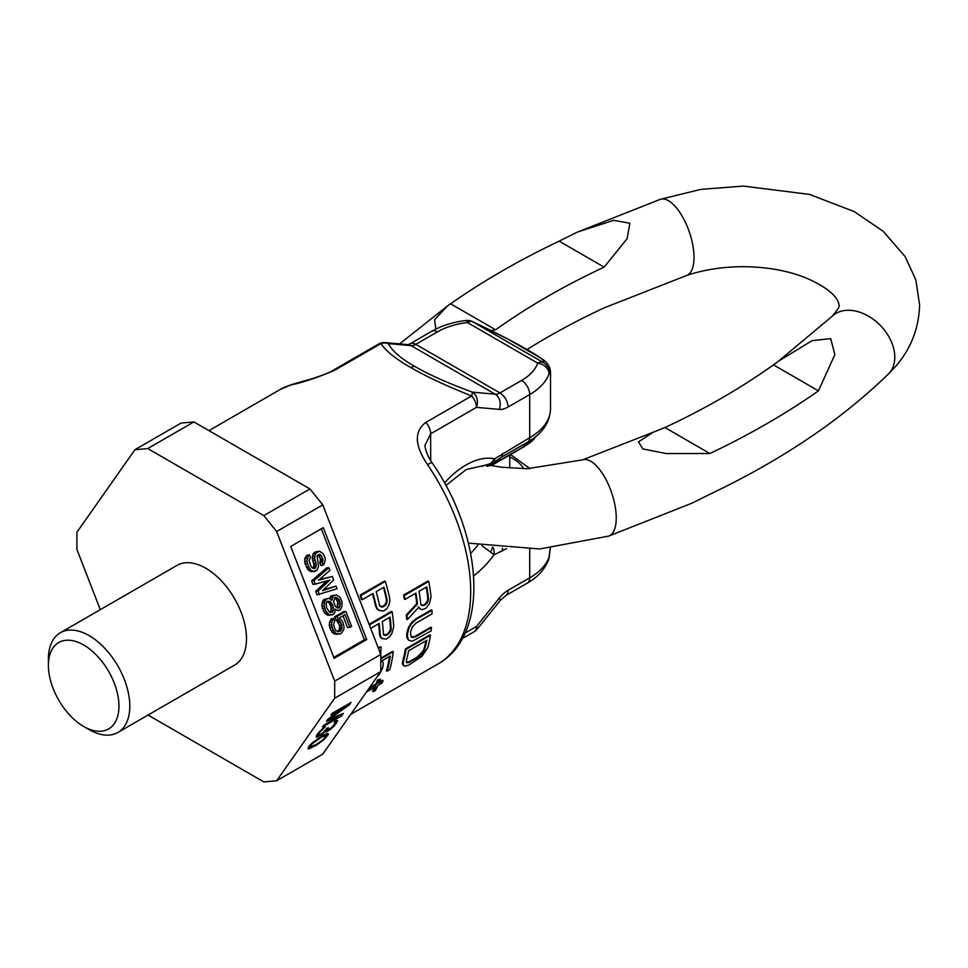 <?xml version="1.0" encoding="UTF-8"?>
<svg xmlns="http://www.w3.org/2000/svg" width="968" height="968" viewBox="0 0 968 968"><rect width="100%" height="100%" fill="white"/><g stroke="black" fill="none" stroke-linecap="round" stroke-linejoin="round"><path stroke-width="1.45" d="M427.529 464.64A11.507 1.162 -34.1 0 1 432.067 462.716C482.863 535.691 490.365 635.032 437.911 664.012A158.304 91.391 -120 0 0 427.529 464.64C414.558 445.413 413.989 431.341 425.835 422.411L471.634 395.96C446.236 385.845 425.981 376.395 410.856 367.586C395.948 359.116 385.966 351.118 380.92 343.592A11.507 6.643 -120 0 0 378.464 344.112L332.653 370.562C330.778 372.305 314.878 378.246 306.312 380.315L291.465 384.574A11.507 9.329 -107.8 0 0 289.989 385.228A158.304 91.391 -120 0 0 279.619 389.826L208.943 430.627M404.999 599.434L404.309 599.035A158.304 91.391 -120 0 0 403.596 595.09L404.285 595.501L428.715 581.393A159.26 91.948 -120 0 1 431.038 596.845L429.477 603.633L426.005 608.17L422.326 609.671L420.124 609.029L418.878 607.154L407.334 619.58A159.26 91.948 -120 0 0 407.032 615.297L417.462 604.008A159.26 91.948 -120 0 0 415.913 593.13L404.999 599.434A159.26 91.948 -120 0 0 404.285 595.501M428.715 581.393L428.013 580.994L403.596 595.09M420.124 609.029L418.188 606.767M407.334 619.58L406.657 619.193A158.304 91.391 -120 0 0 406.354 614.898L416.772 603.621A158.304 91.391 -120 0 0 415.345 593.469M408.629 640.259L407.092 638.227L406.741 635.686A158.304 91.391 -120 0 0 406.838 633.399L408.484 627.264L412.598 621.311L431.97 610.3A159.26 91.948 -120 0 1 432.031 613.869L415.925 623.162L412.283 627.022L410.638 631.995A159.26 91.948 -120 0 1 410.541 634.282L411.836 637.343L415.332 636.92L431.438 627.627A159.26 91.948 -120 0 1 431.087 630.942L412.441 641.191L408.629 640.259L407.419 636.085A159.26 91.948 -120 0 0 407.516 633.786L409.161 627.651L411.219 624.094L415.865 619.605M431.97 610.3L431.292 609.913L415.187 619.217M431.438 627.627L430.76 627.228L414.643 636.533L411.158 636.956M403.438 665.476L402.349 663.685L402.591 661.495A158.304 91.391 -120 0 0 405.362 648.996L406.052 649.395L430.47 635.286A159.26 91.948 -120 0 1 427.723 647.798L421.975 656.316L408.956 664.968L404.83 666.226L403.438 665.476L403.293 661.906A159.26 91.948 -120 0 0 406.052 649.395M430.47 635.286L429.792 634.899L405.362 648.996M379.42 610.59L377.339 608.848L376.116 605.799A159.26 91.948 -120 0 0 373.043 593.457L362.141 599.749L361.403 599.337A158.304 91.391 -120 0 0 360.181 595.102L384.599 580.994L385.337 581.417A159.26 91.948 -120 0 1 389.632 598.006L389.814 601.648L388.773 605.194L387.055 608.364L383.534 611.111L378.718 610.191L376.637 608.436L375.415 605.399A158.304 91.391 -120 0 0 372.523 593.759M369.111 624.312L391.459 611.401L392.149 611.8A159.26 91.948 -120 0 1 393.734 626.804L391.895 633.435L389.862 636.424L386.232 639.11L381.864 638.444L380.218 636.944L379.541 634.221A158.304 91.391 -120 0 0 378.573 623.767M380.69 654.174A159.26 91.948 -120 0 0 381.029 646.805L378.173 647.677M389.475 656.485A158.304 91.391 -120 0 1 386.426 670.824L387.127 671.235L389.729 669.735A159.26 91.948 60 0 0 393.226 651.779L392.536 651.379L380.811 658.155M374.555 687.34A158.304 91.391 -120 0 1 372.595 691.212L373.346 691.648L375.427 690.45A159.26 91.948 -120 0 0 377.895 685.417L382.045 683.009A159.26 91.948 -120 0 0 383.05 680.649L378.887 683.057A159.26 91.948 -120 0 0 380.351 679.197L377.556 679.984A158.304 91.391 -120 0 1 376.092 683.832L369.522 687.619M383.05 680.649L382.324 680.238L379.323 681.968M416.772 603.621L417.462 604.008M426.827 586.838L419.035 591.339A159.26 91.948 -120 0 1 420.717 603.463L421.419 605.036L424.178 605.399L427.251 602.979L428.509 598.962A159.26 91.948 -120 0 0 426.827 586.838M423.476 651.9L424.601 649.601A159.26 91.948 -120 0 0 426.803 640.296L408.617 650.798A159.26 91.948 -120 0 1 406.415 660.103L406.887 662.693L408.121 662.778L417.825 657.562L421.963 653.993L423.476 651.9L422.774 651.488L423.899 649.189A158.304 91.391 -120 0 0 425.932 640.792M385.337 581.417L360.907 595.526A159.26 91.948 -120 0 1 362.141 599.749M383.957 587.153L376.165 591.654A159.26 91.948 -120 0 1 379.383 604.673L380.327 606.379L383.316 606.875L386.305 604.407L387.176 600.172A159.26 91.948 -120 0 0 383.957 587.153M392.149 611.8L369.365 624.953M382.541 638.832L380.908 637.343L380.218 634.609A159.26 91.948 -120 0 0 379.166 623.428L370.671 628.329M390.08 617.124L382.287 621.625A159.26 91.948 -120 0 1 383.376 633.423L385.082 635.54L388.228 634.342L390.745 631.039L391.169 628.922A159.26 91.948 -120 0 0 390.08 617.124M381.029 646.805L378.428 648.306A159.26 91.948 -120 0 0 378.428 648.306L378.428 648.306M376.733 677.237L379.238 674.514L382.566 668.162A159.26 91.948 60 0 0 383.195 665.004L383.134 662.62L381.973 660.817L390.286 656.014A159.26 91.948 -120 0 1 387.127 671.235M393.226 651.779L380.811 658.942M366.412 692.047L375.814 686.615A159.26 91.948 -120 0 1 373.346 691.648M380.351 679.197L378.27 680.395A159.26 91.948 -120 0 1 376.818 684.255L368.53 689.034M406.354 614.898L407.032 615.297M425.738 604.492L425.061 604.105L427.493 600.741L427.82 598.575L428.509 598.962M427.82 598.575A158.304 91.391 -120 0 0 426.259 587.165M427.493 600.741L428.171 601.14M426.561 602.58L427.251 602.979M425.061 604.105L423.5 605L424.178 605.399M423.5 605L421.891 605.278L422.568 605.678M421.891 605.278L420.729 604.649M389.487 617.463A158.304 91.391 -120 0 1 390.491 628.522L390.068 630.64L387.551 633.943L384.405 635.153L383.316 634.548M383.437 587.455A158.304 91.391 -120 0 1 386.474 599.761L386.377 602.072L384.175 605.569L380.932 606.706L379.625 605.968M422.774 651.488L417.111 657.151L409.307 661.652L406.185 662.281M425.049 445.244L430.675 433.797L476.474 407.346L499.258 409.391A11.507 9.075 95.1 0 0 495.192 394.194A13.431 7.756 120 0 0 499.936 392.923L415.816 344.354A13.431 7.756 -60 0 1 411.073 345.624L495.192 394.194L472.408 392.161A11.507 9.075 95.1 0 1 476.474 407.346A11.507 6.643 60 0 0 471.634 395.96A11.507 1.053 -69.9 0 0 472.408 392.161C448.087 383.219 428.933 374.664 414.921 366.497C401.067 358.656 392.185 351.021 388.289 343.592A11.507 10.999 155.5 0 0 380.92 343.592L335.109 370.03C319.246 377 304.206 382.07 289.989 385.228M390.491 628.522L391.169 628.922M390.068 630.64L390.745 631.039M389.075 632.443L389.765 632.842M387.551 633.943L388.228 634.342M385.99 634.851L386.668 635.238M384.405 635.153L385.082 635.54M386.474 599.761L387.176 600.172M386.377 602.072L387.079 602.483M385.603 604.008L386.305 604.407M384.175 605.569L384.877 605.968M382.614 606.464L383.316 606.875M380.932 606.706L381.634 607.105M423.899 649.189L424.601 649.601M421.249 653.582L421.963 653.993M419.362 655.457L420.076 655.868M417.111 657.151L417.825 657.562M409.307 661.652L410.033 662.064M407.407 662.366L408.121 662.778M529.714 549.292L529.714 577.836L508.079 590.323A24.938 14.399 120 0 0 499.258 598.151L476.474 626.49A11.507 6.643 -120 0 1 474.09 631.765A11.507 11.507 0 0 0 477.309 629.006A11.507 2.432 -141.2 0 0 476.474 626.49L465.064 633.084M425.049 445.183L425.049 445.183C424.432 444.76 426.041 454.403 432.067 462.716M486.735 466.322L493.946 464.144A9.595 5.917 -120.8 0 0 494.975 463.236L492.494 463.503L493.849 462.377A9.595 4.429 -128.4 0 0 494.587 458.856L529.714 437.717A9.595 5.542 60 0 1 528.201 441.783A68.837 39.748 0 0 0 535.812 436.556C545.165 429.042 550.066 419.773 550.514 408.738L550.514 372.027L549.025 373.902A11.507 11.35 92.2 0 0 542.987 362.322A11.507 6.643 120 0 0 537.748 363.145A11.507 9.208 19.8 0 1 549.025 373.902A70.991 40.983 0 0 1 529.714 394.533L529.714 437.717A70.991 40.983 0 0 0 550.514 408.738M506.47 548.626L494.031 554.846A11.507 7.804 -109.2 0 0 493.22 547.477L492.591 547.283M444.494 482.971A70.991 40.995 120 0 1 494.587 458.856L490.728 463.503L481.653 466.37M493.849 462.377L501.061 457.453A84.422 48.739 -120 0 0 496.354 462.426L491.575 465.233L486.904 466.286M445.873 485.488L466.189 469.565L492.494 463.503A9.595 2.952 -130.6 0 1 490.728 463.503M548.578 559.758A11.507 11.507 0 0 0 549.086 557.883A11.507 3.715 10.2 0 0 549.025 557.205A70.991 40.983 180 0 1 529.714 577.836A11.507 6.643 -120 0 1 527.33 583.099C537.724 577.206 544.803 569.426 548.578 559.758A11.507 9.208 -160.2 0 0 549.025 557.205L550.272 548.251M493.946 464.144L495.35 463.321A9.595 5.542 60 0 0 496.354 462.426L523.482 446.768L534.832 437.911M481.858 545.734L490.474 552.002A11.507 5.542 -55.4 0 0 492.555 547.416L492.228 547.235M490.474 552.002L494.031 554.846A70.991 40.995 120 0 1 473.679 575.815M385.24 342.611L408.024 344.656A11.507 9.075 -84.9 0 1 411.073 345.624L388.289 343.592A11.507 9.075 -84.9 0 0 385.24 342.611A11.507 11.507 0 0 0 378.464 344.112M550.514 372.027C550.26 366.606 547.162 362.068 541.233 358.402L508.273 339.272L472.251 321.485A11.507 5.385 -65.1 0 1 472.626 321.703L542.987 362.322C545.891 361.475 540.459 357.168 526.713 349.4C514.807 342.369 496.778 333.137 472.626 321.703A11.507 6.643 120 0 0 467.399 322.526L537.748 363.145A59.484 34.34 0 0 1 521.583 380.436A11.507 6.643 60 0 1 529.714 394.533L508.079 407.02A24.938 14.399 120 0 1 499.258 409.391M414.643 636.533L415.332 636.92M412.622 637.174L413.3 637.561M412.598 621.311L413.276 621.698M410.541 623.695L411.219 624.094M408.484 627.264L409.161 627.651M407.431 630.204L408.109 630.591M406.838 633.399L407.516 633.786M406.741 635.686L407.419 636.085M407.092 638.227L407.77 638.626M402.591 661.495L403.293 661.906M402.349 663.685L403.063 664.096M360.181 595.102L360.907 595.526M375.415 605.399L376.116 605.799M376.637 608.436L377.339 608.848M379.541 634.221L380.218 634.609M380.218 636.944L380.908 637.343M377.556 679.984L378.27 680.395M376.092 683.832L376.818 684.255M100.297 609.671L76.895 549.364L76.895 532.267L134.927 449.709L147.753 448.559L263.828 515.581L276.642 531.529L334.686 681.109L334.686 698.194L276.642 780.765L263.828 781.914L148.019 715.05M83.672 726.472L89.104 729.606A57.56 33.239 -120 0 0 117.89 732.449L234.571 665.089A57.56 33.239 -120 0 0 226.137 586.281A57.56 33.239 -120 0 0 177.011 565.385L60.319 632.745A57.56 33.239 -120 0 0 48.4 659.099L48.4 665.367A49.888 28.798 -120 0 0 66.042 710.827A49.888 28.798 -120 0 0 83.672 726.472A49.888 28.798 -120 0 0 117.745 715.957A49.888 28.798 -120 0 0 101.313 660.648A49.888 28.798 -120 0 0 48.4 665.367M134.927 449.709L181.064 423.076L193.878 421.927L309.954 488.937L322.78 504.885L380.811 654.477L380.811 671.562L322.78 754.132L276.642 780.765M147.753 448.559L193.878 421.927M334.686 698.194L380.811 671.562M338.679 716.622L323.723 725.25L322.538 726.944L341.535 715.969L343.313 713.44L329.314 719.018L349.254 704.994L351.033 702.465L332.036 713.428L330.85 715.122L345.806 706.483L328.079 719.055L326.494 721.305L338.679 716.622L337.868 715.606M316.451 737.313L321.715 734.615L325.115 731.469L326.349 731.76L330.391 729.424L334.408 725.782L337.554 720.615L335.315 721.075L334.323 722.479L335.351 722.721L334.771 723.895L331.177 727.972L327.547 730.078L328.297 727.634L326.688 728.565L322.901 732.921L319.271 735.353L318.242 735.111L320.009 732.244L325.405 726.629L322.38 728.868L318.194 733.127L316.221 736.273L316.451 737.313M323.566 735.039L312.483 742.613L308.695 746.643L308.127 748.808L316.439 745.178L323.893 739.709L328.467 734.216L327.632 733.369L323.566 735.039M322.175 736.684L326.252 735.668L322.864 739.794L317.032 744.005L310.341 747.03L312.107 743.835L322.175 736.684L321.715 736.116M334.686 681.109L380.811 654.477M276.642 531.529L322.78 504.885M323.3 527.645L290.739 546.448L334.154 658.349L366.715 639.545L323.3 527.645M263.828 515.581L309.954 488.937M366.715 639.545L364.367 639.763L321.315 528.794M333.791 657.417L364.367 639.763M317.952 554.809L320.565 559.105L319.851 562.735L320.868 565.36L323.215 565.143L324.086 564.114L325.333 559.649L324.825 557.265L322.949 553.527L319.525 551.228L315.362 553.635L314.636 558.33L316.318 564.852L315.435 568.034L314.394 568.639L311.817 567.454L310.788 565.905L309.107 560.46L310.51 557.507L309.482 554.882L308.272 556.116L306.856 561.222L308.719 567.103L311.285 570.43L313.342 571.386L316.802 570.454L318.557 566.232L317.068 555.85L319.839 554.253L322.913 558.899L322.199 562.517L323.215 565.143M319.525 551.228L315.616 551.808L313.015 553.841L312.289 558.536L313.971 565.058L312.966 568.313M309.482 554.882L307.134 555.087L304.702 558.645L305.005 563.812L308.925 570.648L310.994 571.592L315.072 571.459M326.809 580.909L315.689 591.351L317.044 594.848L337.033 588.738L336.017 586.112L322.538 590.686L333.645 579.989L332.29 576.492L318.46 580.195L329.919 570.382L328.902 567.756L313.971 580.655L315.326 584.152L329.846 580.05L318.048 591.145L319.404 594.642M336.017 586.112L323.469 589.778M332.29 576.492L319.174 579.59M328.902 567.756L326.543 567.962L311.623 580.861L312.979 584.357L315.326 584.152M345.854 611.461L336.852 616.664L341.801 625.05L341.244 630.18L338.473 631.777L335.896 630.591L334.868 629.043L333.524 624.469L334.746 621.093L333.73 618.467L331.806 622.255L331.613 625.038L333.137 630.047L336.223 633.616L340.179 634.004L341.571 633.205L343.846 629.212L344.027 626.429L342.515 621.42L339.429 617.85L344.971 614.656L349.896 627.325L351.626 626.332L345.854 611.461L343.507 611.679L334.504 616.87L339.453 625.255L339.599 628.91L337.687 631.62M333.73 618.467L331.383 618.673L329.459 622.46L329.265 625.243L330.79 630.253L333.863 633.822L340.179 634.004M342.987 615.793L347.536 627.542L349.896 627.325M327.305 598.635L323.917 599.446L322.526 601.322L321.812 606.016L324.522 613.01L327.958 615.309L333.416 614.365L334.807 612.49L335.17 609.066L337.409 610.457L340.179 609.937L342.091 606.149L341.789 600.971L339.913 597.244L336.477 594.945L333.367 595.671L331.782 600.329L329.386 598.502L327.305 598.635L324.873 601.104L324.159 605.799L325.671 610.808L328.757 614.377L332.375 614.97M337.409 610.457L339.139 610.53M334.408 595.066L331.02 595.877L329.652 598.696M327.16 601.394L329.072 602.882L330.778 606.186L331.092 610.276L330.173 612.417M334.468 597.861L336.005 598.889L337.699 602.181L337.07 607.747M319.851 562.735L322.199 562.517M320.372 561.9L322.731 561.682M320.735 560.617L323.082 560.411M320.565 559.105L322.913 558.899M319.549 556.491L321.896 556.273M318.69 555.378L321.049 555.16M310.994 571.592L313.342 571.386M308.925 570.648L311.285 570.43M307.558 569.293L309.905 569.087M306.36 567.308L308.719 567.103M305.005 563.812L307.364 563.606M304.509 561.428L306.856 561.222M304.702 558.645L307.05 558.427M305.924 556.334L308.272 556.116M313.087 568.24L315.435 568.034M313.789 566.764L316.137 566.558M313.971 565.058L316.318 564.852M313.644 563.11L315.991 562.904M312.628 560.484L314.975 560.278M312.289 558.536L314.636 558.33M312.301 556.394L314.661 556.176M313.015 553.841L315.362 553.635M314.225 552.607L316.572 552.389M315.616 551.808L317.964 551.591M326.555 607.626L326.24 603.524L327.124 601.418L330.052 601.334L333.125 605.98L333.44 610.07L332.569 612.187L329.628 612.272L326.555 607.626M340.058 601.975L340.022 606.27L338.631 608.146L335.533 606.718L333.5 601.479L335.255 597.256L338.352 598.672L339.381 600.221L340.058 601.975L337.699 602.181M311.623 580.861L313.971 580.655M315.689 591.351L318.048 591.145M330.657 599.361L331.794 599.252M329.967 597.558L332.326 597.341M331.02 595.877L333.367 595.671M335.17 609.804L335.86 609.743M327.958 615.309L330.306 615.091M326.41 614.595L328.757 614.377M324.522 613.01L326.869 612.792M323.324 611.026L325.671 610.808M322.308 608.4L324.655 608.194M321.812 606.016L324.159 605.799M321.993 603.221L324.353 603.016M322.526 601.322L324.873 601.104M323.917 599.446L326.264 599.228M330.221 612.393L332.569 612.187M331.092 610.276L333.44 610.07M331.104 608.134L333.464 607.928M330.778 606.186L333.125 605.98M330.1 604.431L332.447 604.226M329.072 602.882L331.419 602.677M327.704 601.539L330.052 601.334M338.038 604.129L340.385 603.923M337.021 600.438L339.381 600.221M336.005 598.889L338.352 598.672M334.529 597.716L336.634 597.534M337.457 607.916L339.32 607.747M337.675 606.476L340.022 606.27M335.69 619.931L338.038 619.726M337.409 621.081L339.756 620.875M334.504 616.87L336.852 616.664M335.763 634.342L338.11 634.125M333.863 633.822L336.223 633.616M331.976 632.237L334.335 632.031M330.79 630.253L333.137 630.047M329.773 627.627L332.121 627.421M329.265 625.243L331.613 625.038M329.459 622.46L331.806 622.255M330.342 620.355L332.689 620.137M338.28 631.741L339.683 631.62M338.026 631.426L340.373 631.221M338.897 630.386L341.244 630.18M339.599 628.91L341.946 628.704M339.78 627.203L342.127 626.998M339.453 625.255L341.801 625.05M338.425 622.63L340.784 622.424M345.806 706.483L345.249 705.793M349.254 704.994L348.432 703.966M341.535 715.969L340.421 714.59M317.262 737.18L316.33 736.019M320.009 732.244L319.525 731.639M318.823 733.938L318.182 733.139M318.242 735.111L317.468 734.155M318.242 735.438L317.347 734.325M327.124 729.981L326.361 729.025M337.566 721.269L336.924 720.47M336.586 723.011L335.182 721.257M336.199 723.568L334.783 721.825M334.408 725.782L333.887 725.129M328.588 730.646L328.007 729.933M327.777 731.106L326.24 729.194M326.349 731.76L325.284 730.429M325.538 731.905L324.812 730.997M318.278 736.757L316.875 735.002M328.467 734.216L327.825 733.417M327.68 735.68L326.192 733.829M326.095 737.604L325.575 736.95M312.809 747.272L312.265 746.606M310.982 748.167L309.24 745.989M309.966 748.579L308.574 746.848M308.744 748.954L307.969 747.986M324.401 735.571L323.869 734.894M310.716 745.481L310.196 744.828M310.123 746.655L309.421 745.771M310.341 747.03L309.373 745.82M326.034 735.293L325.2 734.252M117.89 732.449A57.56 33.239 -120 0 0 109.457 653.654A57.56 33.239 -120 0 0 60.319 632.745M888.213 374.168A40.293 28.278 -134.1 0 0 894.783 357.144A40.293 28.278 -134.1 0 0 870.813 317.613A40.293 28.278 -134.1 0 0 832.093 316.33C837.756 309.736 840.067 305.973 839.014 305.041C838.736 303.057 837.78 291.501 804.977 277.513C786.56 270.326 765.519 266.72 741.827 266.684C721.547 266.914 703.107 269.878 686.506 275.553A40.293 16.819 71 0 0 694.02 257.44A40.293 16.819 71 0 0 682.21 216.227A40.293 16.819 71 0 0 660.333 199.335L700.626 189.401L743.424 186.086L809.502 194.411L854.139 211.532L883.215 231.316L905.128 256.568L915.837 279.837L919.6 305.041C918.801 331.867 908.335 354.917 888.213 374.168C868.163 393.613 845.984 412.017 821.675 429.381L818.444 431.583A791.485 456.956 180 0 1 709.895 494.249L691.769 503.263L608.727 536.078A40.293 16.819 -109 0 0 616.241 517.953A40.293 16.819 -109 0 0 604.443 476.752A40.293 16.819 -109 0 0 582.554 459.861L653.182 432.236L638.517 441.868L642.812 448.922L666.214 453.556L709.895 453.52L664.907 427.541L653.182 432.236M527.04 349.533A728.19 420.414 180 0 1 604.141 307.86L686.506 275.553M491.212 330.596L495.604 329.798A728.19 420.414 180 0 1 604.141 267.132L627.131 238.66L629.853 223.233L613.664 220.305L577.291 232.138L559.165 241.153A791.485 456.956 180 0 0 450.616 303.819L447.385 306.021L434.571 319.73L435.842 329.084M832.093 316.33L778.369 361.258L812.055 340.663L830.713 338.631L834.864 354.615L818.444 390.854A791.485 456.956 180 0 1 709.895 453.52M778.369 361.258L773.456 364.875A728.19 420.414 180 0 1 664.907 427.541M604.141 267.132L559.165 241.153M818.444 390.854L773.456 364.875M495.604 329.798L450.616 303.819M425.835 422.411A11.507 6.643 60 0 1 430.675 433.797L430.675 460.562M470.678 553.345A57.56 33.239 120 0 0 477.926 545.044M502.586 453.387A9.595 5.542 60 0 1 501.061 457.453L528.201 441.783A84.422 48.739 -120 0 0 523.482 446.768A9.595 5.542 60 0 1 522.49 447.652C529.242 443.574 533.344 440.331 534.82 437.935L536.151 436.265M527.33 583.099L505.695 595.598A11.507 6.643 -120 0 0 508.079 590.323M505.695 595.598L500.093 600.656A11.507 2.432 -141.2 0 0 499.258 598.151M509.737 456.884A46.863 27.056 180 0 1 523.809 468.718M502.586 550.865A11.507 6.643 -120 0 0 502.307 548.299M335.109 370.03A11.507 6.643 -120 0 0 332.653 370.562M410.856 367.586A11.507 6.643 -60 0 1 414.921 366.497M472.251 321.485A11.507 11.507 0 0 0 466.019 320.493A11.507 1.912 83.1 0 1 467.399 322.526A59.484 34.34 0 0 0 437.451 331.867L415.816 344.354A11.507 6.643 -120 0 0 410.069 343.785L407.915 344.644M508.079 407.02A11.507 6.643 60 0 0 499.936 392.923L521.583 380.436M437.451 331.867A11.507 6.643 -120 0 0 431.704 331.298C441.614 325.671 453.048 322.066 466.019 320.493M437.911 664.012L350.755 714.323M474.09 631.765L462.305 638.565M549.086 557.883L550.296 548.239M500.093 600.656L477.309 629.006M495.35 463.321L522.49 447.652M509.737 468.052L509.737 455.021M510.535 454.561L530.053 468.681M279.619 389.826L291.465 384.574M431.704 331.298L410.069 343.785M468.415 543.133L539.696 548.977L608.727 536.078M660.333 199.335L577.291 232.138M399.602 343.894L447.385 306.021M491.079 465.523L502.089 467.254L527.233 468.73L582.554 459.861"/></g></svg>
